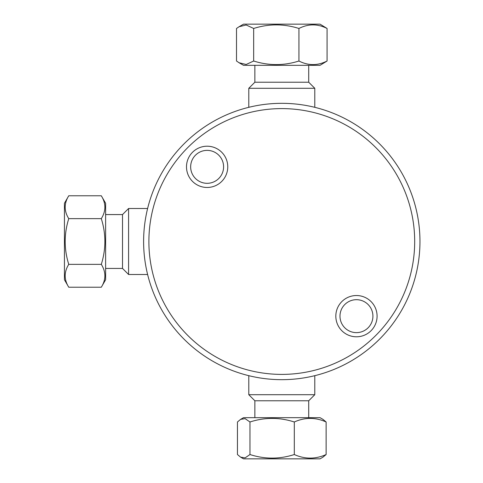 <?xml version="1.0" encoding="UTF-8"?>
<svg xmlns="http://www.w3.org/2000/svg" width="483" height="483" viewBox="0 0 483 483"><rect width="100%" height="100%" fill="white"/><g stroke="black" fill="none" stroke-linecap="round" stroke-linejoin="round"><path stroke-width="0.72" d="M335.824 316.16A20.624 20.624 0 0 0 366.766 334.025A20.624 20.624 0 0 0 366.766 298.295A20.624 20.624 0 0 0 335.824 316.16M339.984 316.16A16.47 16.47 0 0 1 356.448 299.689A16.47 16.47 0 0 1 372.918 316.16A16.47 16.47 0 0 1 356.448 332.63A16.47 16.47 0 0 1 339.984 316.16M227.759 166.84A20.624 20.624 0 0 0 196.816 148.975A20.624 20.624 0 0 0 196.816 184.705A20.624 20.624 0 0 0 227.759 166.84M223.599 166.84A16.47 16.47 0 0 1 207.129 183.311A16.47 16.47 0 0 1 190.658 166.84A16.47 16.47 0 0 1 207.129 150.37A16.47 16.47 0 0 1 223.599 166.84M281.788 374.397A132.897 132.897 0 0 1 166.695 175.051A132.897 132.897 0 0 1 396.881 175.051A132.897 132.897 0 0 1 281.788 374.397M281.788 379.674A138.174 138.174 0 0 0 401.451 172.413A138.174 138.174 0 0 0 162.125 172.413A138.174 138.174 0 0 0 281.788 379.674M296.139 24.15L243.547 24.15L239.073 26.734L246.179 24.989L253.666 28.467C268.759 23.703 283.853 23.703 298.941 28.467C308.317 23.703 317.693 23.703 327.069 28.467L320.036 24.15L296.139 24.15M327.069 28.467L327.069 61.015C317.693 65.779 308.317 65.779 298.941 61.015C283.853 65.779 268.759 65.779 253.666 61.015L246.179 64.487L239.073 62.748L236.513 61.015L236.513 28.467L239.073 26.734M253.666 61.015L253.666 28.467M298.941 61.015L298.941 28.467M239.073 62.748L243.547 65.326L320.036 65.326L327.069 61.015M308.715 65.326L308.715 82.225L254.861 82.225L248.793 88.292L314.783 88.292L314.783 107.323M68.755 195.778L64.438 203.258L64.438 279.742L68.755 287.222C63.991 279.603 63.991 271.977 68.755 264.358C63.991 249.119 63.991 233.881 68.755 218.642C63.991 211.023 63.991 203.397 68.755 195.778L101.303 195.778C106.067 203.397 106.067 211.023 101.303 218.642L68.755 218.642M68.755 264.358L101.303 264.358C106.067 271.977 106.067 279.603 101.303 287.222L68.755 287.222M101.303 218.642C106.067 233.881 106.067 249.119 101.303 264.358M101.303 195.778L105.62 203.258L105.62 279.742L101.303 287.222M105.62 268.427L122.513 268.427L128.581 274.495L128.581 208.505L147.611 208.505M105.62 214.573L122.513 214.573L122.513 268.427M128.581 274.495L147.611 274.495M240.625 457.16L243.547 458.85L320.036 458.85L322.958 457.16L326.128 454.533C315.52 459.297 304.912 459.297 294.304 454.533C279.524 459.297 264.744 459.297 249.965 454.533L245.104 457.878L240.625 457.16L237.449 454.533L237.449 421.985L240.625 419.359L245.104 418.64L249.965 421.985C264.744 417.221 279.524 417.221 294.304 421.985C304.912 417.221 315.52 417.221 326.128 421.985L326.128 454.533M294.304 421.985L294.304 454.533M249.965 421.985L249.965 454.533M326.128 421.985L322.958 419.359L320.036 417.674L243.547 417.674L240.625 419.359M254.867 417.674L254.867 400.775L308.715 400.775L314.783 394.708L248.793 394.708L248.793 375.677M254.867 65.326L254.867 82.225M308.715 82.225L314.783 88.292M248.793 88.292L248.793 107.323M122.513 214.573L128.581 208.505M308.715 417.674L308.715 400.775M254.861 400.775L248.793 394.708M314.783 394.708L314.783 375.677"/></g></svg>
